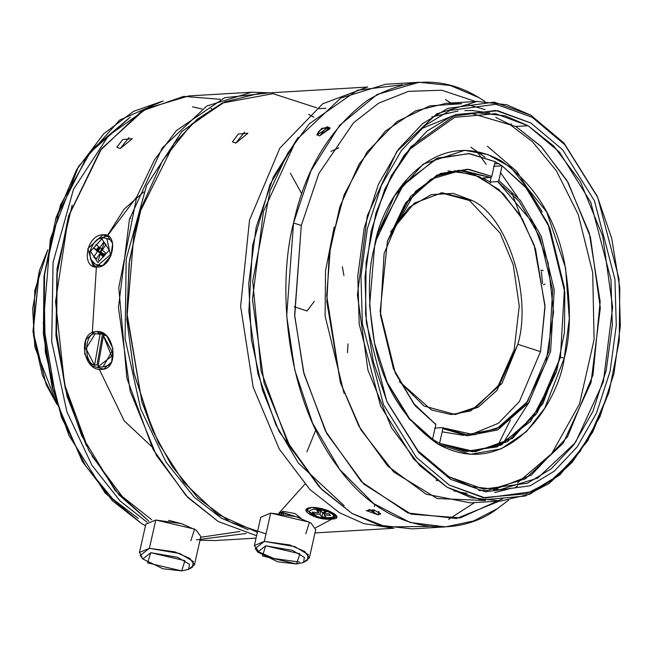<?xml version="1.0" encoding="UTF-8"?>
<svg xmlns="http://www.w3.org/2000/svg" width="653" height="653" viewBox="0 0 653 653"><rect width="100%" height="100%" fill="white"/><g stroke="black" fill="none" stroke-linecap="round" stroke-linejoin="round"><path stroke-width="0.98" d="M548.871 225.767L526.857 188.57L502.1 165.789L498.574 163.658L494.599 163.895L498.574 163.658L495.039 161.691L502.067 165.829L493.627 166.327L502.1 165.789L525.175 186.546L547.916 223.571L564.837 292.299L564.429 332.499L556.674 371.369L530.677 421.356L497.047 446.897L465.238 451.362L439.551 443.363L472.584 451.803L507.438 441.73L537.215 412.712L556.674 371.369M300.968 518.262L295.034 513.552L283.027 511.291L282.749 512.499L279.386 513.34L282.749 512.499L300.576 518.115L282.749 512.499L283.027 511.291L278.97 513.299M281.451 513.568L283.81 513.119L281.451 513.568M318.868 486.461L279.133 431.551L262.433 389.955L251.372 339.536L248.728 283.467L256.188 227.138L273.452 176.8L298.168 137.383L270.016 184.432L252.589 245.308L248.834 311.538L257.87 373.589L275.884 424.866L298.405 463.099L344.172 505.732M152.476 430.033L133.963 373.181L126.829 319.244L133.889 234.484L126.813 318.876L133.824 372.569L152.843 430.858L141.93 402.052L126.984 315.04L129.065 263.836L139.881 212.201L173.894 143.856L197.01 119.417L222.273 103.052L273.027 93.681L316.844 107.851M323.864 513.193L326.818 511.462M267.95 525.241L270.685 513.111L309.481 522.18L305.8 533.77M497.17 446.848L510.311 420.197M222.885 102.766L181.828 131.563L146.631 185.37L126.184 259.061L125.09 338.638L140.73 409.072L166.058 462.153L194.357 497.349L221.416 518.188L194.357 497.349L166.058 462.153L140.73 409.072L125.09 338.638L126.184 259.061L146.631 185.37L181.828 131.563L222.885 102.766M327.235 128.07L328.892 129.416M325.586 511.038L322.99 512.597M312.044 514.36C315.162 516.539 320.852 517.87 329.12 518.351C334.377 517.07 334.924 515.372 330.736 513.25C327.61 511.07 321.921 509.74 313.66 509.258C308.396 510.54 307.857 512.246 312.044 514.36C307.857 512.246 308.396 510.54 313.66 509.258C321.921 509.74 327.61 511.07 330.736 513.25C334.924 515.372 334.377 517.07 329.12 518.351C320.852 517.87 315.162 516.539 312.044 514.36L311.538 514.246L312.044 514.36M316.689 510.377L320.909 510.826L322.851 513.225L329.177 513.895L330.467 515.503L324.141 514.833L326.084 517.241L321.872 516.792L319.929 514.384L313.603 513.715L312.305 512.107L318.631 512.785L316.689 510.377L318.631 512.785L319.121 510.63L318.631 512.785L312.305 512.107L313.603 513.715L319.929 514.384L321.872 516.792L326.084 517.241L324.141 514.833L330.467 515.503L329.177 513.895L322.851 513.225L320.909 510.826L316.689 510.377M324.468 513.397L324.141 514.833L324.468 513.397M322.851 512.434L321.872 516.792L322.851 512.434M320.737 510.801L319.929 514.384L320.737 510.801M313.93 512.279L313.603 513.715L313.93 512.279M296.609 563.972L299.849 553.768L265.706 545.794L262.465 555.989L296.609 563.972L277.851 561.849L257.698 552.063L265.706 545.794L292.511 550.381L304.38 557.376L303.555 562.396L296.609 563.972M373.018 509.773L374.177 511.201L374.43 510.091L374.177 511.201L373.018 509.773M368.986 509.413L374.177 511.201L368.986 509.413M378.397 511.658L378.936 511.642L378.397 511.658M374.324 506.606L374.806 504.434M319.537 135.881L330.043 128.625L319.537 135.881M329.504 128.992L328.5 127.196L317.064 135.098L328.5 127.196L327.373 127.155C321.252 128.608 317.815 131.261 317.064 135.098C317.815 131.261 321.252 128.608 327.373 127.155L328.5 127.196L329.504 128.992M499.406 501.088L456.512 518.515L407.823 512.972L361.476 481.792L325.463 431.037L303.547 372.014L294.625 314.934L301.294 225.473L318.827 173.567L353.518 122.813L378.658 103.166L408.582 91.347L441.763 90.228L475.686 101.517L441.763 90.228L408.582 91.347L378.658 103.166L353.518 122.813L318.827 173.567L301.294 225.473L294.715 316.158L304.069 374.038L326.802 433.616L363.892 484.183L411.178 514.18L460.226 517.886L502.826 498.639M470.903 147.211L485.097 157.259M494.199 165.691L494.754 166.262M500.573 172.686L517.658 197.173M529.754 401.154L502.19 444.579M100.35 238.19L106.178 236.247L99.346 238.859M90.514 258.131L94.889 266.873L90.669 259.323M153.039 532.162L155.773 520.033L194.57 529.101L190.888 540.692M81.437 435.086L65.349 388.633L56.231 333.495L56.868 273.966L68.467 216.47M239.912 531.518L200.536 537.288M109.345 239.594L106.831 238.443L102.839 237.716L90.53 251.307L97.893 262.604L109.222 250.205L101.86 238.908L102.839 237.716C97.485 237.537 93.183 242.173 89.918 251.625L90.473 258.825L95.077 264.065L101.215 265.869L98.701 264.718L110.398 254.727L106.831 238.443L110.398 254.727L98.701 264.718L101.215 265.869L96.391 264.514M72.197 205.124L57.089 268.473L55.921 335.348L67.088 396.444L86.482 445.909L67.088 396.444L55.921 335.348L57.089 268.473L72.197 205.124M91.942 455.965L122.348 496.566L151.692 519.731M181.697 570.885L184.938 560.69L150.794 552.707L147.554 562.902L181.697 570.885L162.932 568.763L142.787 558.976L150.794 552.707L177.6 557.295L189.46 564.298L188.644 569.31L181.697 570.885M97.232 333.822L101.035 332.785L96.685 333.838C84.857 330.622 82.743 361.925 94.554 365.337L100.031 334.205L96.685 333.838L100.031 334.205L94.554 365.337L97.093 364.717L102.57 333.585L100.031 334.205L102.57 333.585L97.093 364.717L98.195 365.345L97.093 364.717L94.554 365.337L86.033 348.58L94.995 334.091M597.364 196.569L563.865 142.925L530.873 115.222L532.097 117.213L495.921 104.268L449.835 110.488L425.013 125.556L401.366 150.59L381.36 185.566L367.361 228.599L360.954 276.105L362.366 323.676L383.523 404.738L416.345 457.369L449.207 485.032L485.383 497.978L531.469 491.766L556.291 476.69L579.929 451.656L599.944 416.679L613.942 373.647L620.35 326.141L618.938 278.57L597.781 197.508L564.959 144.876L532.097 117.213L564.723 144.607L597.364 196.569L611.681 238.247L619.787 287.606L619.24 340.85L608.98 392.331L593.242 430.49L572.828 460.569L549.859 481.53L526.351 493.758L483.236 497.651L449.207 485.032L416.345 457.369L383.523 404.738L362.366 323.676L360.954 276.105L367.361 228.599L381.36 185.566L401.366 150.59L425.013 125.556L449.835 110.488L495.921 104.268L532.097 117.213L530.873 115.222L494.28 102.121L447.672 108.414L422.564 123.662L398.656 148.974L378.414 184.35L364.26 227.881L357.779 275.917L359.199 324.035L380.601 406.019L413.798 459.255L447.036 487.228L481.449 499.994L525.061 496.051L548.83 483.685L572.061 462.487L592.712 432.066L608.98 392.331M493.529 489.921L531.224 475.188L567.514 436.759L592.981 375.034L600.164 301.555L589.284 233.048L567.033 180.612L540.913 146.215L515.764 126.453L528.081 125.727L559.45 152.125L590.777 202.357L610.971 279.721L612.31 325.129L606.196 370.463L592.842 411.545L573.742 444.922L551.173 468.813L527.485 483.196L483.498 489.138L448.97 476.772L450.505 479.269L418.671 452.472L386.878 401.489L366.382 322.974L365.019 276.888L371.222 230.876L384.78 189.182L404.166 155.308L427.07 131.057L451.117 116.463L495.749 110.439L530.799 122.976L562.633 149.774L594.426 200.757L614.922 279.272L616.285 325.357L610.082 371.369L596.524 413.063L577.138 446.938L554.234 471.188L530.187 485.791L485.546 491.815L450.505 479.269L485.546 491.815L530.187 485.791L554.234 471.188L577.138 446.938L596.524 413.063L610.082 371.369L616.285 325.357L614.922 279.272L594.426 200.757L562.633 149.774L530.799 122.976L497.831 110.749L456.072 114.528L411.055 146.672L391.278 175.812L376.03 212.772L366.088 262.645L365.558 314.215L373.41 362.031L387.278 402.403L418.9 452.733L450.505 479.269L448.97 476.772L471.866 486.681L499.708 489.783L537.729 478.086L575.53 442.448L603.348 381.834L612.645 307.212L602.743 236.337L580.444 181.763L553.801 146.06L528.081 125.727L505.185 115.826L477.343 112.716M96.13 259.265L93.697 257.053L97.419 251.503L93.771 248.181L96.252 244.475L99.901 247.797L103.623 242.247L106.055 244.459L102.333 250.009L105.982 253.331L103.501 257.037L99.852 253.715L96.13 259.265L99.852 253.715L104.349 255.772L99.852 253.715L103.501 257.037L105.982 253.331L102.333 250.009L106.055 244.459L103.623 242.247L99.901 247.797L96.252 244.475L93.771 248.181L97.419 251.503L93.697 257.053L96.13 259.265M97.934 366.855L111.639 356.22L103.403 335.724L97.934 366.855L103.403 335.724L105.941 335.103L102.57 333.585L105.941 335.103L103.403 335.724L111.892 351.363L102.97 366.962L97.934 366.855M96.693 258.425L93.697 257.053L96.693 258.425M104.913 254.939L97.419 251.503L104.913 254.939M105.125 254.621L93.771 248.181L96.758 249.552L98.676 246.687L96.758 249.552L97.615 250.058L99.419 247.365L97.615 250.058L98.407 250.768L100.097 247.887L98.407 250.768L105.125 254.621M102.896 249.177L99.901 247.797L102.896 249.177M138.322 518.458L112.691 498.884L85.837 466.201L61.406 417.177L45.286 351.853L43.931 276.79L60.484 204.936L91.804 149.61L130.265 117.165L87.992 154.434L55.529 219.204M105.549 252.94L104.684 254.221L105.549 252.94M101.672 248.613L100.333 251.658L101.672 248.613M464.854 110.626L472.103 110.52L489.897 112.936M136.755 196.888L107.076 236.231M103.958 243.406L98.26 260.245M517.454 482.918L551.728 453.582L579.529 403.897L594.091 339.633L592.712 272.676L578.231 214.486L556.397 170.817L532.424 141.693L509.552 124.241L532.424 141.693L556.397 170.817L578.231 214.486L592.712 272.676L594.091 339.633L579.529 403.897L551.728 453.582L517.454 482.918M564.249 358.171C558.731 401.791 508.156 483.212 437.526 443.852C404.183 420.393 383.14 386.658 374.406 342.637C367.704 302.453 367.761 270.44 374.569 246.597C380.079 202.977 430.662 121.556 501.292 160.916C534.636 184.375 555.67 218.11 564.404 262.131C571.106 302.315 571.057 334.328 564.249 358.171L569.302 318.705L565.563 267.901L546.741 212.045L510.491 167.111L487.889 154.565L464.634 150.312L423.128 164.132L394.42 195.998L378.389 232.223L374.569 246.597L369.614 305.628L374.528 343.184L387.319 382.805L408.909 418.63L437.967 444.113L470.389 454.325L501.071 448.913L526.302 431.747L544.757 408.174L564.249 358.171L560.421 357.273L564.249 358.171M560.421 357.273L542.888 403.644L512.67 438.294L475.368 451.729L439.551 443.363L432.498 439.191L439.551 443.363L442.897 428.637L442.285 427.642L434.637 428.09L442.285 427.642L442.897 428.637L439.583 443.322L466.903 451.525L500.933 445.191L535.991 414.451L560.429 357.256L564.47 288.071L549.85 228.109L526.31 187.917L502.1 165.789L498.819 180.506L502.124 165.821M432.523 439.224L409.635 418.695L387.017 382.136M376.112 240.231L401.464 186.831L435.804 158.883L468.658 153.569L495.08 161.658L469.507 153.618L437.804 158.002L404.24 183.297L378.169 232.933L404.24 183.297L437.804 158.002L469.507 153.618L495.096 161.691L468.658 153.569L435.804 158.883L401.464 186.831L376.112 240.231M435.257 423.511L435.869 424.507L432.564 439.191L435.869 424.507L414.304 404.623L393.384 368.635L380.454 315.146L384.095 253.535L405.823 202.569L437.02 175.037L467.36 169.2L491.791 176.375L495.096 161.691L491.791 176.375L490.705 177.469L483.057 177.926L490.085 182.056L491.236 176.93L490.085 182.056L497.733 181.607L498.819 180.506L520.376 200.389L541.296 236.37L554.234 289.867L550.593 351.477L528.865 402.444L497.668 429.976L467.328 435.812L442.897 428.637L467.328 435.812L497.668 429.976L528.865 402.444L550.593 351.477L554.234 289.867L541.296 236.37L520.376 200.389L498.819 180.506L497.733 181.607L519.102 201.328L539.835 237.015L552.65 290.046L549.034 351.11L527.502 401.636L496.582 428.939L466.503 434.743L442.285 427.642L474.339 434.816L500.312 427.005L526.294 403.309L545.965 362.79L553.556 312.101L548.096 262.775L533.656 223.653L497.733 181.607L490.085 182.056L483.057 177.926L490.705 177.469L491.791 176.375L468.862 169.339L440.497 173.486L410.566 196.373L387.449 240.924L380.144 311.636L395.285 373.1L415.422 405.978L435.869 424.507L413.602 403.448L395.163 372.83M387.36 241.21L404.574 204.781L430.833 179.183L461.54 170.204L490.705 177.469L458.651 170.302L436.204 176.261L415.553 191.37L387.36 241.21M454.039 414.541L476.347 407.08L498.296 385.572L514.205 349.698L519.257 306.02L513.242 264.8L500.133 233.121L469.548 200.536L500.133 233.121L513.242 264.8L519.257 306.02L514.205 349.698L498.296 385.572L476.347 407.08L454.039 414.541M56.77 403.652L34.854 347.004L32.65 308.91L39.302 271.06M129.849 217.955L130.722 218.461M39.474 270.513L32.936 331.626L46.249 384.846L33.156 331.675L39.474 270.513L47.857 249.764L34.838 290.299L33.491 335.438L42.412 375.263L57.031 404.46L46.249 384.846M471.907 200.398L442.073 192.741L414.271 203.181L390.494 232.101L409.096 207.393L431.323 194.618L453.149 193.37L471.907 200.398L469.548 200.536L471.907 200.398C507.185 215.923 532.448 295.066 517.845 344.319C532.448 295.066 507.185 215.923 471.907 200.398M399.35 381.499L424.075 406.044L455.223 414.484L478.102 407.301L496.949 390.461L517.845 344.319L501.977 383.442L470.699 410.966L451.117 414.549L431.445 409.962L399.35 381.499M440.897 192.831L469.548 200.536M454.398 170.711L479.604 176.71L503.21 193.647L522.359 219.09L535.517 248.964L545.035 307.212L540.513 351.616L519.388 401.554L498.41 423.283L470.062 434.906L498.41 423.283L519.388 401.554L540.513 351.616L517.845 344.319L540.513 351.616L545.01 305.498L534.154 244.965L519.625 214.519L498.868 189.55L473.874 174.343L447.958 170.972M442.179 431.821L463.638 435.404M151.553 446.456L124.184 420.793L99.272 369.255M92.318 332.695L96.334 267.738M107.378 235.586L124.258 209.025L143.856 191.876M436.057 480.126L437.314 480.853M494.754 492.582L512.14 488.077M511.577 124.119L509.552 124.241L511.577 124.119M466.944 493.399L453.941 490.974M431.764 116.944L458.063 111.034M495.782 117.434L509.552 124.241M314.281 301.327L307.073 310.999L294.193 306.722M375.818 213.49L390.894 177.265L410.386 148.745L454.651 117.328L495.684 113.687L528.081 125.727L515.764 126.453L541.476 146.786L568.118 182.489L590.426 237.072L600.319 307.938L591.03 382.56L563.204 443.183L525.404 478.82L487.383 490.517L478.673 490.566M421.25 128.731L456.365 114.422M471.197 113.312L515.764 126.453M448.97 476.772L418.01 450.831L386.976 401.717M201.932 108.978L192.464 106.798M55.97 217.759L43.98 276.35L43.384 333.993L52.158 387.425L68.867 435.273L52.958 388.968L43.955 334.124L44.559 274.97L55.97 217.759L76.621 169.658L103.705 133.783L133.604 111.328L163.193 100.954L119.621 120.103L78.425 166.58L50.338 239.031L43.294 323.733L56.558 401.938L82.417 461.606L112.479 500.81L141.391 523.445L105.141 493.015L68.867 435.273M290.389 173.167L301.768 193.827M315.774 429.992L306.918 451.852M145.48 525.747L141.391 523.445L145.48 525.747M102.97 366.962L109.957 364.831M102.456 332.801L96.685 333.838L101.035 332.785M147.17 522.278L120.136 500.998L91.991 465.36L66.965 411.994L51.709 341.584L53.073 262.367L73.552 189.141L108.578 135.587L149.423 106.741L108.578 135.587L73.552 189.141L53.073 262.367L51.709 341.584L66.965 411.994L91.991 465.36L120.136 500.998L147.17 522.278M608.8 392.902L587.782 440.726L560.005 474.813L529.836 494.207L500.802 501.014L471.295 497.725L447.036 487.228L419.781 465.687L391.547 427.846L367.917 370.014L357.428 294.911L367.272 215.833L396.755 151.594L436.816 113.834L477.106 101.435L506.606 104.725L530.873 115.222L564.004 143.08L597.128 196.031M485.024 109.631L468.707 104.815M485.367 500.549L437.273 498.541L393.669 471.98L360.938 429.829L340.433 382.707L326.712 295.793L330.606 244.785L344.139 194.782L367.076 151.986L396.918 121.613L429.78 105.876L461.834 103.721L446.399 103.256L415.561 110.847L385.36 131.131L359.15 163.993L339.903 206.626L329.194 254.278L326.835 301.849L340.433 382.707L358.864 426.131L387.629 466.013L426.123 494.174L470.095 502.834L500.802 501.014M188.644 569.31L192.406 567.196L193.337 561.498L179.861 553.54L149.39 548.324L140.297 555.45L142.787 558.976M517.772 485.759L515.511 487.277M542.268 211.988L516.947 171.551L487.407 146.231M211.025 108.561L211.825 108.733M194.447 564.853L200.822 536.554L196.194 530.122L181.371 523.616L155.773 520.033L145.831 524.163L139.456 552.454L149.39 548.324L174.996 551.907L189.819 558.413L194.447 564.853L190.031 568.143M155.773 520.033L149.39 548.324L155.773 520.033M142.036 557.327L139.456 552.454M334.197 226.926L325.545 270.677L325.096 315.889L344.058 393.294M68.736 215.604L56.827 274.374L56.223 333.381L65.21 388.078L81.796 435.91L65.684 389L56.566 333.463L57.178 273.542L68.736 215.604L100.227 150.476L141.66 111.051L183.664 96.375L220.477 99.313M251.617 92.212L269.648 92.84L224.673 97.721L176.383 130.559L154.516 159.83L136.632 197.198L118.781 287.606L126.886 378.226L153.096 449.395L186.081 495.7L218.159 521.478L256.588 535.705L218.159 521.478L187.835 497.504L156.426 455.41L130.127 391.057L118.454 307.49L129.416 219.506L162.222 148.027L206.789 106.006L251.617 92.212L188.709 95.942L145.121 109.035L101.517 148.704L68.426 216.6L55.554 301.613L64.574 384.47L88.702 450.309L118.968 494.876L148.998 521.29L115.116 490.411L81.796 435.91M304.853 484.2L278.798 513.291L304.853 484.2M246.222 533.452L196.422 539.843M182.465 523.951L168.817 520.368L168.727 520.784L168.817 520.368M120.274 148.558L132.314 138.714L122.666 139.554L116.871 147.3L120.274 148.558L128.984 137.579L120.274 148.558M106.178 236.247L102.994 234.786L106.178 236.247L108.806 236.451M102.994 234.786L87.845 248.597L93.183 266.293L102.986 265.338L110.896 255.796L112.683 243.463L107.288 235.545L102.994 234.786C119.156 232.607 113.418 266.906 97.591 267.101C80.556 268.881 86.237 234.582 102.994 234.786M96.571 331.553L94.644 331.846L85.763 339.78L84.678 353.983L92.293 366.08L103.672 369.1L111.687 361.844L112.879 348.473L106.888 336.132L96.571 331.553C114.455 329.422 119.997 369.574 101.778 369.386C82.751 371.818 77.16 331.659 96.571 331.553M301.294 225.473L293.54 222.975C277.541 283.549 284.243 393.604 336.099 464.561C386.845 537.37 459.247 538.154 497.415 508.638L508.499 500.214L497.415 508.638L473.441 521.012L445.468 526.889L410.092 522.465L373.549 503.512L339.756 469.523L312.632 423.226L294.772 370.006L286.683 315.97L293.54 222.975L301.294 225.473M484.844 101.321L478.927 97.623C443.681 76.083 406.419 77.054 367.157 100.529C329.512 129.057 304.967 169.87 293.54 222.975L310.975 170.792L339.478 125.531L377.067 94.514L419.104 82.278L450.317 85.502L478.927 97.623M319.725 135.873L329.879 127.58L321.749 128.282L316.86 134.812L319.725 135.873L327.071 126.609L319.725 135.873M378.201 514.882L380.813 513.846L374.055 509.993L366.284 510.573L378.201 514.882L378.936 511.642L378.201 514.882L368.929 509.422L378.201 514.882M199.989 540.26L215.074 540.553L256.041 538.121M347.469 352.767L347.967 343.862M343.919 275.55L342.368 266.767M419.104 82.278L385.621 84.27L340.793 98.064L296.217 140.085L263.412 211.556L252.458 299.547L264.122 383.107L290.422 447.46L321.839 489.562L352.163 513.536L379.156 525.208L411.986 528.873L445.468 526.889M448.644 519.355L474.576 502.573M450.88 102.986L445.444 99.607M303.555 562.396L307.326 560.274L308.249 554.577L294.772 546.618L264.31 541.41L255.209 548.528L257.698 552.063M248.205 529.738L221.416 518.188M520.972 216.714L511.903 193.304M428.637 526.408L386.135 526.93L352.163 513.536L320.207 487.881L287.328 441.869L261.102 371.19L252.727 281.043L270.081 190.749L287.712 153.243L309.367 123.711L357.444 90.22L402.452 84.743M309.359 557.931L315.734 529.64L311.106 523.2L296.282 516.694L270.685 513.111L260.751 517.249L254.368 545.541L264.31 541.41L289.908 544.994L304.731 551.499L309.359 557.931L304.943 561.221M270.685 513.111L264.31 541.41L270.685 513.111M299.425 562.062L273.827 558.478L259.004 551.973L254.368 545.541M308.73 114.373L313.873 117.23M476.608 151.472L479.873 155.618M479.906 155.651L486.126 164.295M490.534 183.003L489.979 181.991M298.609 517.437L283.81 513.119L283.639 513.862L283.81 513.119M335.462 514.613L335.495 515.331L335.462 514.613M335.626 514.752L332.516 517.992C333.822 519.927 312.779 516.825 311.538 514.246C308.134 511.511 306.951 509.813 307.996 509.136L309.302 507.822L307.996 509.136L308.216 508.132M139.873 212.225L133.889 234.484M324.663 518.849L325.659 518.286M336.842 516.466L315.554 527.836M265.991 533.917L230.027 521.894L198.079 498.117L172.147 466.405L152.843 430.858M366.896 87.249L322.696 103.778L279.868 148.109L249.519 220.11L240.631 306.371L253.144 387.082L279.198 448.938L309.881 489.481L339.446 512.736L363.794 523.6L393.041 528.13L363.794 523.6L339.446 512.736L309.881 489.481L279.198 448.938L253.144 387.082L240.631 306.371L249.519 220.11L279.868 148.109L322.696 103.778L366.896 87.249M235.855 143.072L247.895 133.228L238.247 134.061L232.452 141.815L235.855 143.072L244.565 132.094L235.855 143.072M311.669 507.495L306.045 510.091L320.394 518.213L336.842 517.029L328.459 510.793L311.669 507.495C326.28 506.801 347.167 519.078 331.349 519.07C316.509 520.906 295.572 508.63 311.669 507.495M325.871 108.251L318.313 108.7L325.871 108.251M367.786 87.02L258.939 93.477L224.885 101.852L191.541 124.258L162.597 160.54L141.342 207.621L129.514 260.237L126.911 312.763L141.93 402.052L158.744 443.289L183.893 482.494L217.441 514.164L257.355 532.309M101.86 238.908L109.222 250.205L97.893 262.604L90.53 251.307L101.86 238.908M338.809 147.798L330.908 151.414M540.798 270.146L543.116 270.62M545.002 284.047L543.484 284.749M541.37 271.509L542.553 283.524L541.37 271.509M477.106 101.435L446.399 103.256M393.955 528.253L314.999 532.93"/></g></svg>
